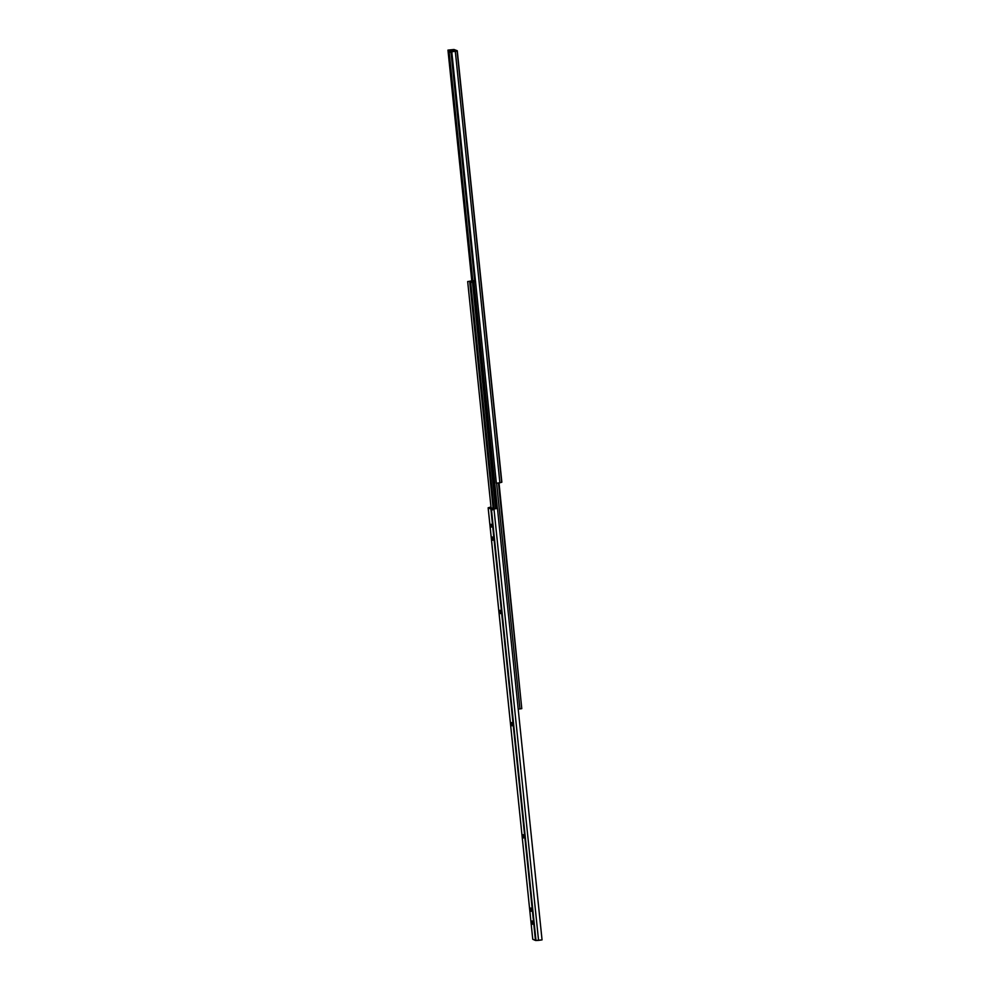 <?xml version="1.0" encoding="UTF-8"?>
<svg xmlns="http://www.w3.org/2000/svg" width="990" height="990" viewBox="0 0 990 990"><rect width="100%" height="100%" fill="white"/><g stroke="black" fill="none" stroke-linecap="round" stroke-linejoin="round"><path stroke-width="1.49" d="M475.546 281.803L471.797 280.962L447.95 50.106L453.333 49.735L449.014 50.082L451.056 51.369L455.907 50.874L451.774 51.777L496.361 483.219L499.876 482.761L455.301 51.307L451.774 51.777L496.361 483.219L499.183 482.922L499.876 482.761L455.301 51.307L457.071 50.849L501.658 482.291L499.876 482.761L501.856 482.192L457.269 50.75L501.658 482.291L457.269 50.75L454.014 49.5L457.244 50.725M449.126 51.703L449.002 50.49L449.151 51.715L451.032 52.544L449.126 51.703L472.849 280.714L449.002 50.49L451.997 51.703L455.771 50.799L451.774 51.777L457.244 50.775M454.014 49.5L447.95 50.106L454.014 49.5M475.608 281.791L470.052 281.123L471.797 280.962L447.95 50.106L453.47 49.797L449.002 50.49M451.848 52.557L451.032 52.544L450.908 51.344L474.656 280.541L451.094 52.557L451.923 52.544M473.109 280.925L475.423 280.615L473.109 280.925M519.948 708.877L496.634 483.219L519.948 708.877L519.206 709.013L521.779 708.642L498.477 483.046L521.779 708.642L519.948 708.877M471.908 280.987L475.188 280.43L471.908 280.987M499.022 482.959L521.779 708.642L499.022 482.959M492.933 508.526L489.506 507.672L491.065 507.684L467.676 281.544L470.894 281.123L471.005 282.2L470.894 281.123L472.935 282.014L469.78 282.459L472.935 282.014L470.894 281.123L467.676 281.544L491.052 507.684L492.933 508.526L492.079 508.811L492.933 508.526L493.057 509.726M472.478 282.187L496.411 508.476L492.29 508.823L495.606 508.637L472.478 282.187L473.987 281.903L470.683 282.447L494.06 508.749L470.683 282.447L472.478 282.187M497.364 508.452L473.963 281.94M493.168 508.786L469.78 282.459L470.683 282.447L469.78 282.459L493.168 508.786M473.975 281.915L497.388 508.452M491.176 524.304L491.523 527.064L491.176 524.304M492.822 540.268L492.438 536.976L492.822 540.268M500.408 613.614L500.024 610.323L500.408 613.614M511.991 725.781L511.657 722.514L512.04 725.794M523.586 837.961L523.19 834.681L523.586 837.961M531.172 911.307L530.826 908.028L531.209 911.32M532.509 924.252L532.1 920.972L532.509 924.252M532.756 939.225L535.664 940.5L542.05 939.894L497.463 508.452L493.973 508.934L538.56 940.376L542.05 939.894L497.463 508.452L493.973 508.934L538.56 940.376L535.986 940.5L491.399 509.046L493.973 508.934L490.892 509.021L535.479 940.463L491.399 509.046L535.479 940.463L532.756 939.275L488.169 507.821L490.892 509.021L488.144 507.808L490.124 507.239L488.144 507.796L532.756 939.275L488.144 507.808M489.58 507.635L491.003 507.264L489.58 507.635M532.595 922.123L531.976 922.21L532.595 922.123M531.259 909.179L530.64 909.265L531.259 909.179M523.673 835.832L523.054 835.919L523.673 835.832M512.09 723.653L511.471 723.74L512.09 723.653M500.495 611.486L499.876 611.56L500.495 611.486M492.909 538.139L492.29 538.214L492.909 538.139M492.203 510.023L492.079 508.811"/></g></svg>
